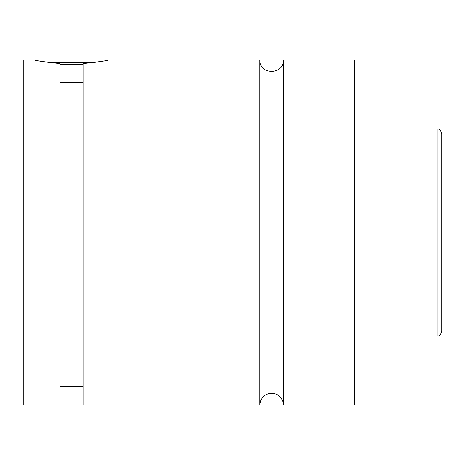 <?xml version="1.0" encoding="UTF-8"?>
<svg xmlns="http://www.w3.org/2000/svg" width="465" height="465" viewBox="0 0 465 465"><rect width="100%" height="100%" fill="white"/><g stroke="black" fill="none" stroke-linecap="round" stroke-linejoin="round"><path stroke-width="0.7" d="M259.865 60.043L259.865 404.957C260.266 398.947 263.37 395.122 269.165 393.483C272.676 392.815 275.867 393.541 278.738 395.663C281.703 398.052 283.231 401.15 283.319 404.957L283.319 60.043C284.045 75.167 259.139 75.173 259.865 60.043L108.328 60.043M83.037 64.641L60.043 64.641M47.756 62.339L95.319 62.339M60.043 82.45L83.037 82.45M34.747 60.043C35.654 60.665 44.088 61.857 60.043 63.618L60.043 404.957L23.25 404.957L23.25 60.043L34.747 60.043M83.037 63.618C98.987 61.857 107.421 60.665 108.328 60.043C107.421 60.665 98.987 61.857 83.037 63.618L83.037 404.957L259.865 404.957M441.75 232.5L441.75 331.376C440.814 334.771 439.286 336.3 437.152 335.974L437.152 129.026C439.286 128.7 440.814 130.229 441.75 133.624L441.75 232.5M283.319 404.957L354.371 404.957L354.371 60.043L283.319 60.043M437.152 129.026L354.371 129.026M437.152 335.974L354.371 335.974M83.037 386.56L60.043 386.56"/></g></svg>

